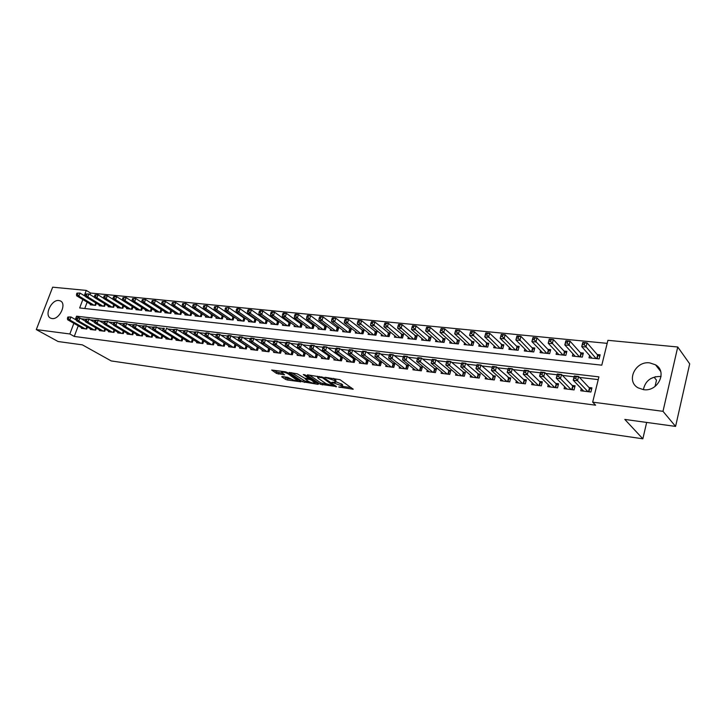 <?xml version="1.0" encoding="UTF-8"?>
<svg xmlns="http://www.w3.org/2000/svg" width="726" height="726" viewBox="0 0 726 726"><rect width="100%" height="100%" fill="white"/><g stroke="black" fill="none" stroke-linecap="round" stroke-linejoin="round"><path stroke-width="1.09" d="M338.643 386.994L353.208 389.236L340.049 379.707L324.921 377.293L334.214 380.406L335.802 382.221L331.9 382.303L342.073 385.923L342.545 386.931L338.643 386.994M58.906 300.519L60.322 300.909C67.119 303.55 59.414 319.948 51.991 318.551L50.684 318.179C43.869 315.52 51.482 299.248 58.906 300.519M661.068 376.558L660.406 376.467C650.959 376.495 645.287 380.887 643.381 389.644M649.77 362.891L655.524 364.824C667.811 371.503 657.874 392.094 643.472 389.653L638.1 387.847C625.676 381.214 635.332 360.704 649.77 362.891M282.069 376.513L281.715 376.848L285.5 379.344L287.342 379.988L300.991 381.831L287.315 372.483L285.418 371.812L271.66 370.024L276.533 373.436L284.547 374.852L281.561 372.111C283.276 371.875 285.454 372.447 288.068 373.826L297.442 380.624C295.736 380.841 293.585 380.279 290.999 378.927L287.659 377.293L282.069 376.513M82.837 299.557L79.669 307.951L601.79 365.169L607.925 340.322L677.748 347.001L689.7 363.853L675.588 426.407L624.814 419.428L642.846 438.813L111.214 360.931L82.383 344.859L58.098 341.519L36.3 329.595L52.671 287.187L86.294 290.409L84.298 295.682M675.588 426.407L662.992 411.324L592.67 402.15L598.914 376.867L76.557 316.191L75.313 319.494M78.245 325.829L74.252 336.437L595.601 405.19L592.67 402.15M74.252 336.437L69.841 333.969L36.3 329.595M320.475 384.299L336.51 386.577L323.333 377.42L307.543 374.843L307.134 375.197L320.475 384.299L320.892 382.947L326.963 384.199M318.042 384.344L302.787 381.794L289.111 372.42L297.333 373.854L304.72 378.237L309.14 378.745L303.259 374.543L304.884 374.77L318.46 384.018L318.042 384.344L318.206 383.836M170.655 310.129L170.202 310.084M180.774 311.182L180.184 311.127M191.038 312.253L190.312 312.18M201.456 313.333L200.585 313.251M212.019 314.44L211.012 314.331M222.746 315.547L221.593 315.429M233.636 316.681L232.329 316.545M244.689 317.834L243.219 317.679M255.906 319.004L254.281 318.832M267.295 320.184L265.507 320.003M278.866 321.391L276.905 321.182M282.768 324.223L282.432 325.239L289.42 325.983L290.518 322.598L288.476 322.389M294.447 325.43L294.112 326.482L301.199 327.235L302.297 323.823L300.228 323.615M306.318 326.664L305.973 327.744L313.169 328.506L314.267 325.066L312.162 324.849M318.369 327.907L318.015 329.023L325.33 329.804L326.428 326.337L324.286 326.11M330.611 329.177L330.248 330.321L337.681 331.11L338.77 327.617L336.601 327.39M343.044 330.457L342.672 331.646L350.222 332.444L351.32 328.923L349.106 328.696M355.676 331.764L355.304 332.989L362.973 333.806L364.062 330.248L361.82 330.012M368.527 333.08L368.136 334.35L375.932 335.185L377.021 331.6L374.743 331.365M381.577 334.423L381.177 335.739L389.109 336.583L390.189 332.971L387.865 332.726M394.844 335.784L394.436 337.145L402.494 338.007L403.574 334.359L401.215 334.114M408.33 337.173L407.912 338.579L416.107 339.45L417.178 335.775L414.782 335.53M422.042 338.579L421.615 340.04L429.946 340.921L431.017 337.218L428.585 336.964M435.981 340.004L435.546 341.519L444.022 342.418L445.092 338.679L442.615 338.416M450.165 341.447L449.721 343.026L458.333 343.942L459.404 340.167L456.881 339.904M464.595 342.917L464.132 344.56L472.898 345.485L473.96 341.683L471.392 341.411M479.269 344.405L478.797 346.111L487.718 347.064L488.77 343.226L486.166 342.953M494.197 345.921L493.716 347.7L502.791 348.671L503.844 344.786L501.185 344.514M509.398 347.464L508.899 349.315L518.137 350.295L519.181 346.384L516.476 346.102M524.862 349.015L524.344 350.957L533.746 351.956L534.79 348.008L532.04 347.718M540.607 350.604L540.071 352.627L549.646 353.653L550.689 349.66L547.885 349.369M556.642 352.21L556.089 354.333L565.835 355.368L566.87 351.348L564.011 351.048M572.959 353.834L572.397 356.067L582.325 357.119L583.35 353.054L580.437 352.754M581.299 388.619L580.764 390.769L590.91 392.031L591.944 387.865L588.977 387.502M564.619 386.64L564.102 388.682L574.057 389.926L575.101 385.796L572.188 385.442M548.248 384.698L547.74 386.64L557.523 387.865L558.566 383.773L555.708 383.419M532.167 382.774L531.686 384.635L541.287 385.833L542.34 381.785L539.527 381.44M516.377 380.887L515.905 382.656L525.334 383.836L526.395 379.825L523.637 379.489M500.867 379.026L500.414 380.723L509.679 381.885L510.741 377.91L508.028 377.574M485.64 377.193L485.195 378.818L494.288 379.961L495.359 376.023L492.7 375.696M470.666 375.396L470.239 376.948L479.178 378.074L480.249 374.171L477.635 373.845M455.955 373.618L455.538 375.115L464.322 376.213L465.402 372.347L462.834 372.03M441.499 371.866L441.09 373.309L449.73 374.389L450.81 370.559L448.287 370.251M427.287 370.151L426.888 371.53L435.382 372.592L436.471 368.799L433.985 368.49M413.321 368.454L412.931 369.788L421.28 370.832L422.369 367.075L419.927 366.775M399.581 366.784L399.2 368.073L407.413 369.098L408.502 365.369L406.106 365.078M386.078 365.142L385.706 366.385L393.773 367.392L394.871 363.699L392.512 363.408M372.783 363.526L372.429 364.724L380.37 365.722L381.468 362.056L379.144 361.766M359.715 361.938L359.361 363.091L367.175 364.071L368.273 360.441L365.995 360.16M346.856 360.368L346.511 361.484L354.197 362.446L355.304 358.844L353.054 358.571M334.205 358.825L333.869 359.905L341.429 360.849L342.536 357.283L340.322 357.01M321.754 357.301L321.427 358.354L328.869 359.279L329.976 355.74L327.798 355.477M309.503 355.804L309.176 356.82L316.5 357.736L317.589 354.306M297.442 354.333L297.125 355.313L304.33 356.212L305.392 352.89M285.563 352.872L285.254 353.834L292.351 354.724L293.395 351.493M273.874 351.448L273.575 352.373L280.563 353.244L281.579 350.113M262.367 350.032L262.068 350.93L268.947 351.792L269.945 348.752M251.024 348.643L250.733 349.515L257.512 350.368L258.492 347.409M239.861 347.273L239.58 348.126L246.25 348.961L247.212 346.093M228.862 345.921L228.581 346.747L235.16 347.572L236.095 344.786M218.027 344.587L217.755 345.394L224.234 346.202L225.151 343.498M207.355 343.28L207.082 344.06L213.462 344.859L214.37 342.218M196.837 341.982L196.564 342.745L202.863 343.534L203.743 340.966M186.464 340.712L186.21 341.456L192.408 342.227L193.27 339.723M176.255 339.45L175.991 340.176L182.108 340.939L182.961 338.507M166.181 338.207L165.927 338.915L171.953 339.668L172.788 337.3M156.253 336.991L156.008 337.681L161.943 338.416L162.769 336.102M146.47 335.784L146.225 336.456L152.079 337.191L152.887 334.931M136.815 334.595L136.579 335.249L142.35 335.975L143.14 333.769M127.304 333.415L127.068 334.06L132.758 334.768L133.539 332.626M117.921 332.263L117.694 332.889L123.302 333.588L124.064 331.492M108.664 331.12L108.437 331.737L113.973 332.426L114.726 330.375M99.535 329.994L99.317 330.593L104.771 331.274L105.515 329.268M90.532 328.887L90.314 329.468L95.696 330.139L96.422 328.179M598.233 379.616L579.466 377.411M574.094 376.785L562.432 375.406M557.123 374.779L545.725 373.445M540.471 372.819L529.327 371.512M524.118 370.895L513.218 369.616M508.073 369.008L497.41 367.755M492.319 367.156L481.882 365.931M476.837 365.332L466.637 364.134M461.645 363.545L451.654 362.374M446.699 361.784L436.934 360.64M431.988 360.06L422.478 358.934M417.541 358.354L408.257 357.265M403.347 356.684L394.291 355.622M389.39 355.041L380.551 353.998M375.669 353.426L367.047 352.409M362.183 351.838L353.771 350.849M348.916 350.277L340.712 349.315M335.875 348.743L327.862 347.799M323.043 347.237L315.22 346.311M310.419 345.748L302.787 344.85M297.996 344.287L290.554 343.407M285.781 342.844L278.512 341.991M273.756 341.429L266.651 340.594M261.914 340.04L254.989 339.224M250.261 338.67L243.5 337.871M238.79 337.318L232.184 336.537M227.501 335.984L221.049 335.23M216.375 334.677L210.077 333.933M205.422 333.388L199.269 332.662M194.632 332.118L188.624 331.41M184.005 330.865L178.133 330.176M173.532 329.631L167.797 328.96M163.214 328.424L157.615 327.762M153.05 327.226L147.578 326.582M143.031 326.047L137.686 325.42M133.148 324.885L127.939 324.268M123.42 323.742L118.329 323.143M113.819 322.607L108.846 322.026M104.362 321.491L99.498 320.919M95.033 320.393L90.287 319.839M85.831 319.313L81.194 318.768M317.453 354.206L315.465 353.961M305.12 352.691L303.332 352.473M292.986 351.202L291.389 351.012M281.035 349.741L279.628 349.569M269.273 348.298L268.048 348.144M257.694 346.874L256.65 346.747M246.295 345.476L245.415 345.367M235.07 344.106L234.353 344.015M224.007 342.745L223.454 342.681M87.465 327.108L86.748 329.023L81.43 328.361L81.648 327.789M607.172 343.353L90.578 293.041L89.997 294.575M87.147 302.161L84.761 308.514M589.585 355.486L589.004 357.836L599.113 358.907L600.13 354.805L597.171 354.497M278.911 321.418L277.813 324.749L270.934 324.014L271.261 323.034M267.458 320.302L266.388 323.533L259.618 322.816L259.935 321.854M256.178 319.195L255.135 322.335L248.455 321.627L248.773 320.692M245.07 318.106L244.045 321.155L237.466 320.456L237.774 319.549M234.126 317.026L233.119 319.994L226.639 319.313L226.948 318.424M223.345 315.964L222.356 318.85L215.976 318.179L216.266 317.316M212.718 314.912L211.747 317.725L205.458 317.053L205.748 316.218M202.255 313.868L201.302 316.618L195.103 315.955L195.385 315.138M191.927 312.842L190.992 315.52L184.885 314.866L185.166 314.077M181.763 311.835L180.838 314.44L174.821 313.795L175.093 313.024M171.735 310.837L170.828 313.378L164.893 312.743L165.165 311.989M161.844 309.848L160.963 312.325L155.11 311.699L155.373 310.964M132.613 298.586L132.159 299.829L133.121 299.929L133.575 298.685L132.613 298.586L135.771 298.549L152.097 308.877L151.235 311.291L145.454 310.674L145.717 309.957M142.487 307.915L141.634 310.274L135.944 309.666L136.198 308.958M133.012 306.962L132.168 309.267L126.56 308.668L126.805 307.978M123.665 306.018L122.839 308.269L117.294 307.688L117.548 307.016M114.445 305.092L113.628 307.298L108.165 306.717L108.41 306.054M105.352 304.176L104.553 306.327L99.163 305.755L99.398 305.111M96.376 303.277L95.587 305.374L90.269 304.811L90.505 304.185M642.846 438.813L646.657 422.432M655.024 386.477L656.486 380.188L654.162 377.275M677.748 347.001L662.992 411.324M90.578 293.041L86.294 290.409M73.871 323.315L69.841 333.969M79.624 317.988L76.557 316.191M650.705 378.6L655.705 376.676M342.672 386.513L342.5 384.544L342.073 385.923M335.957 381.74L342.5 384.544M335.938 381.794L335.748 379.798L335.312 381.186M333.57 378.4L335.748 379.798M342.699 386.423L351.248 387.63M309.43 375.097L320.892 382.947M333.76 386.023L322.489 377.756L317.534 377.121L318.061 378.182L326.01 383.655L333.76 386.023M316.59 382.738L315.184 382.538M308.94 381.658L305.065 381.114L304.648 382.448M291.607 372.665L305.065 381.114M308.459 381.368C311.064 382.738 313.251 383.31 315.011 383.083L311.49 380.143L309.603 379.471L305.192 378.963L308.459 381.368M274.192 370.278L276.96 372.111L282.468 373.264M284.048 376.794L287.759 378.673L291.435 379.19M297.624 380.061L298.921 380.243M582.542 344.596L584.258 344.759L584.675 343.089L582.96 342.926L581.726 346.601L582.769 342.436L587.053 342.853L586 347.028L581.726 346.601L591.944 358.145M599.758 356.321L597.625 355.023L587.053 342.853L584.675 343.089M596.155 358.59L584.258 344.759M582.769 342.436L582.96 342.926M575.754 378.464L576.19 376.767L574.466 376.558L574.039 378.255L575.754 378.464L577.524 380.723L573.231 380.215L574.302 375.977L578.595 376.485L577.524 380.723L587.942 391.659M583.713 391.132L573.231 380.215L574.039 378.255M576.19 376.767L578.595 376.485L589.439 387.993L591.599 389.254M574.466 376.558L574.302 375.977M565.581 342.908L567.26 343.071L567.687 341.42L565.999 341.256L564.801 344.895L565.863 340.775L570.055 341.184L569.002 345.322L564.801 344.895L575.282 356.375M582.978 354.524L580.909 353.272L570.055 341.184L567.687 341.42M579.421 356.811L567.26 343.071M565.863 340.775L565.999 341.256M548.929 341.247L550.58 341.42L551.007 339.777L549.355 339.614L548.194 343.226L549.255 339.142L553.375 339.55L552.314 343.643L548.194 343.226L558.92 354.633M566.507 352.772L564.492 351.565L553.375 339.55L551.007 339.777M562.986 355.068L550.58 341.42M549.255 339.142L549.355 339.614M532.585 339.623L534.209 339.786L534.635 338.162L533.02 338.007L531.886 341.592L532.957 337.545L537.004 337.944L535.933 341.991L531.886 341.592L542.857 352.927M550.326 351.048L548.375 349.887L537.004 337.944L534.635 338.162M546.85 353.353L534.209 339.786M532.957 337.545L533.02 338.007M516.54 338.035L518.137 338.189L518.564 336.583L516.976 336.428L515.877 339.977L516.957 335.975L520.932 336.365L519.852 340.376L515.877 339.977L527.076 351.248M534.436 349.351L532.539 348.235L520.932 336.365L518.564 336.583M530.996 351.665L518.137 338.189M516.957 335.975L516.976 336.428M558.702 376.44L559.138 374.761L557.45 374.562L557.014 376.24L558.702 376.44L560.463 378.691L556.252 378.182L557.332 373.99L561.543 374.489L560.463 378.691L571.144 389.563M566.997 389.045L556.252 378.182L557.014 376.24M559.138 374.761L561.543 374.489L572.669 385.933L574.765 387.149M557.45 374.562L557.332 373.99M541.977 374.462L542.404 372.792L540.752 372.601L540.316 374.262L541.977 374.462L543.729 376.685L539.59 376.186L540.67 372.039L544.809 372.529L543.729 376.685L554.655 387.502M550.589 386.994L539.59 376.186L540.316 374.262M542.404 372.792L544.809 372.529L556.198 383.909L558.23 385.079M540.752 372.601L540.67 372.039M525.551 372.511L525.987 370.868L524.363 370.668L523.927 372.32L525.551 372.511L527.294 374.716L523.237 374.235L524.326 370.124L528.383 370.596L527.294 374.716L538.474 385.479M534.472 384.98L523.237 374.235L523.927 372.32M525.987 370.868L528.383 370.596L540.026 381.921L542.004 383.047M524.363 370.668L524.326 370.124M509.425 370.605L509.87 368.971L508.273 368.781L507.837 370.414L509.425 370.605L511.168 372.792L507.184 372.311L508.282 368.245L512.266 368.708L511.168 372.792L522.575 383.491M518.645 383.001L507.184 372.311L507.837 370.414M509.87 368.971L512.266 368.708L524.145 379.97L526.069 381.059M508.273 368.781L508.282 368.245M500.786 336.465L502.347 336.619L502.782 335.031L501.221 334.877L500.16 338.398L501.249 334.432L505.151 334.813L504.062 338.788L500.16 338.398L511.576 349.605M518.836 347.69L516.985 346.611L505.151 334.813L502.782 335.031M515.433 350.014L502.347 336.619M493.598 368.726L494.043 367.111L492.473 366.92L492.037 368.536L493.598 368.726L495.341 370.895L491.42 370.423L492.518 366.394L496.439 366.857L495.341 370.895L506.966 381.54M503.109 381.059L491.42 370.423L492.037 368.536M494.043 367.111L496.439 366.857L510.423 379.099M492.473 366.92L492.518 366.394M485.313 334.931L486.847 335.085L487.282 333.506L485.748 333.352L484.723 336.846L485.812 332.916L489.642 333.288L488.562 337.236L484.723 336.846L496.348 347.981M503.499 346.057L489.642 333.288L487.282 333.506M500.132 348.38L486.847 335.085M478.062 366.884L478.498 365.278L476.964 365.105L476.519 366.703L478.062 366.884L479.786 369.035L475.947 368.572L477.046 364.579L480.893 365.033L479.786 369.035L491.629 379.625M487.836 379.154L475.947 368.572L476.519 366.703M478.498 365.278L480.893 365.033L495.041 377.184M476.964 365.105L477.046 364.579M470.112 333.415L471.619 333.57L472.063 332.009L470.548 331.855L469.559 335.321L470.648 331.428L474.414 331.8L473.325 335.702L469.559 335.321L481.383 346.393M488.435 344.46L474.414 331.8L472.063 332.009M485.104 346.783L471.619 333.57M462.798 365.078L463.242 363.49L461.727 363.309L461.282 364.897L462.798 365.078L464.513 367.202L460.738 366.757L461.854 362.8L465.629 363.245L464.513 367.202L476.555 377.738M472.835 377.275L460.738 366.757L461.282 364.897M463.242 363.49L465.629 363.245L479.94 375.297M461.727 363.309L461.854 362.8M455.619 330.384L455.184 331.936L456.663 332.081L457.099 330.53L455.756 329.967L459.458 330.33L458.36 334.196L454.657 333.824L466.682 344.832M473.624 342.881L459.458 330.33L457.099 330.53M470.33 345.213L456.663 332.081M454.657 333.824L455.184 331.936M446.762 361.548L446.318 363.118L447.797 363.299L448.251 361.73L446.762 361.548L446.917 361.049L450.628 361.484L449.512 365.414L461.754 375.896M447.797 363.299L449.512 365.414L445.809 364.969L458.088 375.433M448.251 361.73L450.628 361.484L465.094 373.445M446.318 363.118L445.809 364.969M440.954 328.942L440.51 330.475L441.962 330.62L442.406 329.087L441.118 328.524L444.757 328.887L443.659 332.717L440.02 332.354L452.225 343.289M459.068 341.338L444.757 328.887L442.406 329.087M455.81 343.67L441.962 330.62M440.02 332.354L440.51 330.475M432.061 359.824L431.616 361.376L433.068 361.548L433.522 359.996L432.061 359.824L432.251 359.325L435.899 359.751L434.774 363.644L447.198 374.071M433.068 361.548L434.774 363.644L431.135 363.209L443.604 373.627M433.522 359.996L435.899 359.751L450.51 371.63M431.616 361.376L431.135 363.209M426.534 327.526L426.089 329.041L427.523 329.187L427.959 327.662L426.534 327.526L426.734 327.117L430.309 327.462L429.202 331.265L425.627 330.902L438.005 341.783M444.766 339.813L430.309 327.462L427.959 327.662M441.535 342.155L427.523 329.187M425.627 330.902L426.089 329.041M417.613 358.127L417.16 359.669L418.593 359.833L419.047 358.29L417.613 358.127L417.84 357.637L421.416 358.054L420.3 361.911L432.896 372.284M418.593 359.833L420.3 361.911L416.715 361.484L429.356 371.839M419.047 358.29L421.416 358.054L436.172 369.843M417.16 359.669L416.715 361.484M412.359 326.128L411.914 327.635L413.321 327.771L413.766 326.264L412.359 326.128L412.595 325.729L416.107 326.074L415 329.84L411.488 329.486L424.038 340.294M430.7 338.325L416.107 326.074L413.766 326.264M427.505 340.666L413.321 327.771M411.488 329.486L411.914 327.635M403.411 356.457L402.966 357.982L404.373 358.154L404.827 356.62L403.411 356.457L403.674 355.976L407.186 356.393L406.07 360.214L418.838 370.523M404.373 358.154L406.07 360.214L402.549 359.787L415.354 370.097M404.827 356.62L407.186 356.393L422.078 368.082M402.966 357.982L402.549 359.787M398.429 324.758L397.984 326.246L399.373 326.382L399.817 324.894L398.429 324.758L398.701 324.359L402.15 324.704L401.042 328.433L397.585 328.088L410.29 338.833M416.869 336.855L402.15 324.704L399.817 324.894M413.702 339.196L399.373 326.382M397.585 328.088L397.984 326.246M389.454 354.814L389.009 356.33L390.388 356.493L390.842 354.978L389.454 354.814L389.744 354.342L393.202 354.751L392.076 358.535L405.008 368.799M390.388 356.493L392.076 358.535L388.619 358.127L401.587 368.372M390.842 354.978L393.202 354.751L408.212 366.358M389.009 356.33L388.619 358.127M384.735 323.406L384.29 324.885L385.651 325.021L386.096 323.542L384.735 323.406L385.034 323.016L388.428 323.351L387.312 327.054L383.918 326.709L396.777 337.399M403.257 335.412L388.428 323.351L386.096 323.542M400.135 337.753L385.651 325.021M383.918 326.709L384.29 324.885M371.267 322.081L370.823 323.551L372.157 323.678L372.601 322.217L371.267 322.081L371.594 321.7L374.934 322.026L373.817 325.693L370.478 325.357L383.482 335.984M389.88 333.996L374.934 322.026L372.601 322.217M386.786 336.338L372.157 323.678M370.478 325.357L370.823 323.551M358.027 320.783L357.573 322.235L358.889 322.362L359.334 320.91L358.027 320.783L358.372 320.402L361.657 320.729L360.541 324.359L357.256 324.032L370.405 334.595M376.721 332.599L361.657 320.729L359.334 320.91M373.654 334.94L358.889 322.362M357.256 324.032L357.573 322.235M344.995 319.494L344.541 320.937L345.839 321.064L346.284 319.621L344.995 319.494L345.376 319.122L348.607 319.44L347.482 323.052L344.251 322.725L357.537 333.225M363.762 331.228L348.607 319.44L346.284 319.621M360.731 333.561L347.482 323.052L345.839 321.064M344.251 322.725L344.541 320.937M332.181 318.233L331.728 319.667L332.998 319.794L333.452 318.36L332.181 318.233L332.581 317.87L335.766 318.179L334.641 321.754L331.464 321.436L344.868 331.882M351.021 329.876L335.766 318.179L333.452 318.36M348.017 332.209L334.641 321.754L332.998 319.794M331.464 321.436L331.728 319.667M319.567 316.99L319.122 318.415L320.375 318.532L320.819 317.117L319.567 316.99L320.003 316.636L323.124 316.944L321.999 320.484L318.877 320.175L332.408 330.557M338.479 328.551L323.124 316.944L320.819 317.117M335.503 330.884L321.999 320.484L320.375 318.532M318.877 320.175L319.122 318.415M307.162 315.774L306.717 317.18L307.942 317.298L308.396 315.892L307.162 315.774L307.615 315.42L310.692 315.719L309.566 319.24L306.49 318.923L320.139 329.25M326.137 327.245L310.692 315.719L308.396 315.892M323.188 329.577L309.566 319.24L307.942 317.298M306.49 318.923L306.717 317.18M294.956 314.567L294.502 315.964L295.718 316.082L296.172 314.694L294.956 314.567L295.428 314.222L298.459 314.521L297.333 318.006L294.302 317.698L308.06 327.961M313.986 325.965L298.459 314.521L296.172 314.694M311.064 328.288L297.333 318.006L295.718 316.082M294.302 317.698L294.502 315.964M282.94 313.387L282.487 314.766L283.675 314.884L284.129 313.505L282.94 313.387L283.439 313.042L286.416 313.342L285.291 316.799L282.305 316.5L296.172 326.7M302.025 324.694L286.416 313.342L284.129 313.505M299.13 327.018L285.291 316.799L283.675 314.884M282.305 316.5L282.487 314.766M271.107 312.225L270.653 313.596L271.833 313.714L272.286 312.334L271.107 312.225L271.633 311.89L274.564 312.171L273.43 315.601L270.499 315.311L284.465 325.457M290.246 323.451L274.564 312.171L272.286 312.334M287.378 325.765L273.43 315.601L271.833 313.714M270.499 315.311L270.653 313.596M259.463 311.073L259.01 312.434L260.162 312.552L260.616 311.191L259.463 311.073L260.008 310.746L262.894 311.027L261.759 314.431L258.873 314.14L272.94 324.232M278.639 322.226L262.894 311.027L260.616 311.191M275.807 324.531L261.759 314.431L260.162 312.552M258.873 314.14L259.01 312.434M247.993 309.948L247.539 311.3L248.682 311.409L249.136 310.056L247.993 309.948L248.555 309.621L251.405 309.902L250.27 313.278L247.43 312.988L261.587 323.025M267.222 321.019L251.405 309.902L249.136 310.056M264.409 323.324L250.27 313.278L248.682 311.409M247.43 312.988L247.539 311.3M236.703 308.84L236.249 310.174L237.375 310.283L237.829 308.949L236.703 308.84L237.284 308.514L240.088 308.786L238.954 312.135L236.159 311.853L250.397 321.836M255.969 319.83L240.088 308.786L237.829 308.949M253.174 322.126L238.954 312.135L237.375 310.283M236.159 311.853L236.249 310.174M225.586 307.742L225.133 309.067L226.24 309.176L226.694 307.851L225.586 307.742L228.944 307.697L227.81 311.018L225.051 310.737L239.38 320.665M244.88 318.66L228.944 307.697L226.694 307.851M242.121 320.956L227.81 311.018L226.24 309.176M225.051 310.737L225.133 309.067M214.633 306.662L214.179 307.978L215.268 308.087L215.722 306.771L214.633 306.662L217.972 306.617L216.838 309.911L214.116 309.639L228.527 319.513M233.963 317.507L217.972 306.617L215.722 306.771M231.222 319.794L216.838 309.911L215.268 308.087M214.116 309.639L214.179 307.978M203.843 305.601L203.389 306.907L204.46 307.016L204.913 305.71L203.843 305.601L207.155 305.555L206.03 308.822L203.344 308.559L217.827 318.369M223.2 316.373L207.155 305.555L204.913 305.71M220.486 318.65L206.03 308.822L204.46 307.016M203.344 308.559L203.389 306.907M193.216 304.557L192.762 305.855L193.815 305.955L194.269 304.657L193.216 304.557L196.51 304.512L195.376 307.751L192.735 307.488L207.291 317.253M212.6 315.256L196.51 304.512L194.269 304.657M209.914 317.534L195.376 307.751L193.815 305.955M192.735 307.488L192.762 305.855M182.743 303.522L182.29 304.811L183.333 304.911L183.787 303.622L182.743 303.522L186.01 303.477L184.876 306.699L182.28 306.436L196.9 316.146M202.155 314.149L186.01 303.477L183.787 303.622M199.487 316.418L184.876 306.699L183.333 304.911M182.28 306.436L182.29 304.811M172.425 302.506L171.971 303.786L172.997 303.885L173.45 302.606L172.425 302.506L175.674 302.461L174.539 305.664L171.98 305.401L186.664 315.057M191.855 313.069L175.674 302.461L173.45 302.606M189.205 315.329L174.539 305.664L172.997 303.885M171.98 305.401L171.971 303.786M162.252 301.508L161.798 302.778L162.805 302.878L163.259 301.608L162.252 301.508L165.483 301.462L164.348 304.639L161.825 304.385L176.572 313.986M181.7 311.998L165.483 301.462L163.259 301.608M179.077 314.249L164.348 304.639L162.805 302.878M161.825 304.385L161.798 302.778M152.233 300.519L151.779 301.78L152.769 301.88L153.222 300.618L152.233 300.519L155.437 300.473L154.302 303.622L151.816 303.377L166.617 312.924M171.699 310.946L155.437 300.473L153.222 300.618M169.094 313.187L154.302 303.622L152.769 301.88M151.816 303.377L151.779 301.78M142.35 299.548L141.897 300.8L142.877 300.891L143.331 299.647L142.35 299.548L145.536 299.502L144.401 302.633L141.951 302.388L156.807 311.881M161.825 309.902L145.536 299.502L143.331 299.647M159.248 312.144L144.401 302.633L142.877 300.891M141.951 302.388L141.897 300.8M149.538 311.109L134.646 301.653L132.223 301.408L147.133 310.855M133.575 298.685L135.771 298.549L134.646 301.653L133.121 299.929M132.223 301.408L132.159 299.829M123.012 297.642L122.558 298.876L123.511 298.967L123.964 297.742L123.012 297.642L126.152 297.606L125.017 300.682L122.64 300.446L137.595 309.839M142.169 307.706L126.152 297.606L123.964 297.742M139.973 310.093L125.017 300.682L123.511 298.967M113.537 296.707L113.084 297.932L114.027 298.032L114.481 296.807L113.537 296.707L114.309 296.435L116.668 296.671L122.64 300.419L122.558 298.876M130.526 309.095L115.534 299.729L113.183 299.493L128.193 308.84M114.481 296.807L116.668 296.671L115.534 299.729L114.027 298.032M113.183 299.493L113.084 297.932M104.199 295.791L103.754 297.007L104.68 297.097L105.134 295.881L104.199 295.791L107.303 295.754L106.177 298.785L103.863 298.558L118.91 307.851M113.174 299.411L107.303 295.754L105.134 295.881M121.215 308.096L106.177 298.785L104.68 297.097M103.863 298.558L103.754 297.007M94.997 294.883L94.543 296.09L95.46 296.181L95.914 294.974L94.997 294.883L98.083 294.847L96.948 297.86L94.661 297.633L109.753 306.88M103.845 298.413L98.083 294.847L95.914 294.974M112.031 307.125L96.948 297.86L95.46 296.181M94.661 297.633L94.543 296.09M85.913 293.994L85.459 295.192L86.367 295.282L86.821 294.084L85.913 293.994L88.98 293.948L87.855 296.943L85.595 296.716L100.723 305.918M94.652 297.433L88.98 293.948L86.821 294.084M102.974 306.163L87.855 296.943L86.367 295.282M85.595 296.716L85.459 295.192M76.956 293.113L76.502 294.302L77.392 294.384L77.845 293.195L76.956 293.113L80.005 293.068L78.88 296.045L76.647 295.818L91.821 304.974M85.577 296.462L80.005 293.068L77.845 293.195M94.035 305.21L78.88 296.045L77.392 294.384M76.647 295.818L76.502 294.302M375.741 353.199L375.288 354.705L376.649 354.86L377.103 353.362L375.741 353.199L376.059 352.736L379.462 353.135L378.328 356.893L391.414 367.102M376.649 354.86L378.328 356.893L374.925 356.484L388.047 366.675M377.103 353.362L379.462 353.135L394.59 364.661M375.288 354.705L374.925 356.484M362.247 351.62L361.793 353.108L363.136 353.263L363.59 351.774L362.247 351.62L362.601 351.166L365.94 351.556L364.806 355.277L378.037 365.432M363.136 353.263L364.806 355.277L361.466 354.878L374.734 365.015M363.59 351.774L365.94 351.556L381.186 362.991M361.793 353.108L361.466 354.878M348.988 350.059L348.534 351.529L349.85 351.683L350.304 350.213L348.988 350.059L349.36 349.614L352.645 349.996L351.511 353.68L364.888 363.78M349.85 351.683L351.511 353.68L348.226 353.29L361.63 363.381M350.304 350.213L352.645 349.996L368 361.357M348.534 351.529L348.226 353.29M335.938 348.525L335.485 349.986L336.782 350.141L337.236 348.68L335.938 348.525L336.347 348.081L339.577 348.462L338.443 352.119L351.947 362.165M336.782 350.141L338.443 352.119L335.203 351.729L348.743 361.766M337.236 348.68L339.577 348.462L355.023 359.742M335.485 349.986L335.203 351.729M323.106 347.019L322.653 348.462L323.923 348.616L324.386 347.164L323.106 347.019L323.542 346.583L326.718 346.955L325.584 350.576L339.214 360.577M323.923 348.616L325.584 350.576L322.398 350.204L336.065 360.187M324.386 347.164L326.718 346.955L342.264 358.154M322.653 348.462L322.398 350.204M310.483 345.531L310.029 346.964L311.282 347.119L311.744 345.676L310.483 345.531L310.937 345.104L314.068 345.476L312.933 349.07L326.691 359.007M311.282 347.119L312.933 349.07L309.802 348.689L323.587 358.626M311.744 345.676L314.068 345.476L329.704 356.593M310.029 346.964L309.802 348.689M298.068 344.07L297.615 345.494L298.84 345.64L299.303 344.215L298.068 344.07L298.549 343.652L301.626 344.015L300.482 347.582L314.358 357.473M298.84 345.64L300.482 347.582L297.406 347.209L311.309 357.092M299.303 344.215L301.626 344.015L317.353 355.059M297.615 345.494L297.406 347.209M285.844 342.636L285.391 344.051L286.607 344.197L287.06 342.781L285.844 342.636L286.353 342.218L289.384 342.581L288.231 346.111L302.225 355.949M286.607 344.197L288.231 346.111L285.2 345.748L299.221 355.577M287.06 342.781L289.384 342.581L305.183 353.544M285.391 344.051L285.2 345.748M273.82 341.22L273.366 342.627L274.555 342.763L275.018 341.365L273.82 341.22L274.346 340.812L277.332 341.166L276.179 344.668L290.273 354.46M274.555 342.763L276.179 344.668L273.203 344.315L287.324 354.088M275.018 341.365L277.332 341.166L293.213 352.056M273.366 342.627L273.203 344.315M261.986 339.832L261.523 341.22L262.703 341.356L263.157 339.968L261.986 339.832L262.531 339.432L265.462 339.777L264.318 343.253L278.512 352.99M262.703 341.356L264.318 343.253L261.387 342.899L275.608 352.627M263.157 339.968L265.462 339.777L281.425 350.594M261.523 341.22L261.387 342.899M250.334 338.461L249.871 339.841L251.033 339.977L251.486 338.597L250.334 338.461L250.897 338.062L253.791 338.407L252.639 341.855L266.932 351.538M251.033 339.977L252.639 341.855L249.753 341.51L264.064 351.184M251.486 338.597L253.791 338.407L269.818 349.152M249.871 339.841L249.753 341.51M238.863 337.109L238.4 338.479L239.544 338.615L239.997 337.245L238.863 337.109L239.444 336.728L242.293 337.055L241.15 340.476L255.534 350.113M239.544 338.615L241.15 340.476L238.3 340.14L252.702 349.76M239.997 337.245L242.293 337.055L258.383 347.736M238.4 338.479L238.3 340.14M227.565 335.784L227.102 337.136L228.227 337.272L228.69 335.92L227.565 335.784L228.173 335.403L230.977 335.73L229.824 339.124L244.299 348.716M228.227 337.272L229.824 339.124L227.02 338.788L241.513 348.362M228.69 335.92L230.977 335.73L247.121 346.338M227.102 337.136L227.02 338.788M216.439 334.477L215.985 335.82L217.083 335.957L217.546 334.604L216.439 334.477L217.065 334.096L219.824 334.423L218.68 337.79L233.237 347.327M217.083 335.957L218.68 337.79L215.921 337.463L230.496 346.992M217.546 334.604L219.824 334.423L236.032 344.959M215.985 335.82L215.921 337.463M205.485 333.189L205.031 334.523L206.12 334.65L206.574 333.316L205.485 333.189L206.13 332.817L208.852 333.134L207.7 336.474L222.338 345.966M206.12 334.65L207.7 336.474L204.986 336.147L219.633 345.63M206.574 333.316L208.852 333.134L225.114 343.607M205.031 334.523L204.986 336.147M194.695 331.918L194.241 333.243L195.312 333.37L195.775 332.045L194.695 331.918L198.035 331.873L196.891 335.185L211.602 344.623M195.312 333.37L196.891 335.185L194.214 334.858L208.943 344.296M195.775 332.045L198.035 331.873L214.351 342.273M194.241 333.243L194.214 334.858M184.068 330.675L183.614 331.982L184.667 332.109L185.13 330.793L184.068 330.675L187.39 330.62L186.237 333.906L201.02 343.307M184.667 332.109L186.237 333.906L183.596 333.588L198.398 342.971M185.13 330.793L187.39 330.62L203.688 340.93M183.614 331.982L183.596 333.588M173.596 329.441L173.142 330.747L174.176 330.865L174.639 329.559L173.596 329.441L176.89 329.386L175.746 332.653L190.593 342M174.176 330.865L175.746 332.653L173.142 332.345L188.007 341.674M174.639 329.559L176.89 329.386L192.835 339.45M173.142 330.747L173.142 332.345L166.553 328.179L165.41 331.419L180.32 340.712M163.849 329.64L164.303 328.352L163.286 328.225L162.824 329.522L163.849 329.64L165.41 331.419L162.842 331.11L177.77 340.394M163.286 328.225L164.303 328.352M162.824 329.522L162.842 331.11M153.113 327.036L152.66 328.315L153.667 328.433L154.13 327.154L153.113 327.036L156.362 326.981L155.219 330.194L170.193 339.45M153.667 328.433L155.219 330.194L152.696 329.894L167.679 339.133M154.13 327.154L156.362 326.981L162.842 331.02M152.66 328.315L152.696 329.894M143.095 325.856L142.641 327.127L143.63 327.245L144.093 325.974L143.095 325.856L146.325 325.811L145.173 328.996L160.21 338.207M143.63 327.245L145.173 328.996L142.686 328.696L157.733 337.889M144.093 325.974L146.325 325.811L152.687 329.731M142.641 327.127L142.686 328.696M133.221 324.694L132.758 325.956L133.738 326.074L134.201 324.812L133.221 324.694L136.424 324.649L135.281 327.807L150.364 336.973M133.738 326.074L135.281 327.807L132.831 327.517L147.932 336.664M134.201 324.812L136.424 324.649L142.686 328.47M132.758 325.956L132.831 327.517M123.484 323.551L123.03 324.803L123.992 324.921L124.455 323.66L123.484 323.551L126.669 323.506L125.525 326.646L140.662 335.757M123.992 324.921L125.525 326.646L123.111 326.355L138.258 335.457M124.455 323.66L126.669 323.506L132.813 327.226M123.03 324.803L123.111 326.355M113.891 322.426L113.428 323.669L114.381 323.778L114.844 322.535L113.891 322.426L117.058 322.371L115.915 325.493L131.097 334.568M114.381 323.778L115.915 325.493L113.528 325.212L128.72 334.269M114.844 322.535L117.058 322.371L123.093 326.001M113.428 323.669L113.528 325.212M104.426 321.309L103.972 322.544L104.907 322.662L105.37 321.418L104.426 321.309L107.575 321.264L106.432 324.359L121.659 333.388M104.907 322.662L106.432 324.359L104.081 324.077L119.318 333.089M105.37 321.418L107.575 321.264L113.501 324.803M103.972 322.544L104.081 324.077M95.097 320.211L94.643 321.446L95.569 321.554L96.032 320.32L95.097 320.211L98.228 320.166L97.084 323.242L112.358 332.218M95.569 321.554L97.084 323.242L94.77 322.961L110.053 331.936M96.032 320.32L98.228 320.166L104.045 323.615M94.643 321.446L94.77 322.961M85.904 319.131L85.441 320.347L86.358 320.456L86.811 319.24L85.904 319.131L89.008 319.086L87.864 322.135L103.174 331.074M86.358 320.456L87.864 322.135L85.577 321.863L100.905 330.793M86.811 319.24L89.008 319.086L94.725 322.444M85.441 320.347L85.577 321.863M76.829 318.061L76.375 319.277L77.274 319.386L77.727 318.17L76.829 318.061L79.914 318.024L78.771 321.046L94.126 329.94M77.274 319.386L78.771 321.046L76.52 320.783L91.875 329.658M77.727 318.17L79.914 318.024L85.532 321.291M76.375 319.277L76.52 320.783M67.881 317.017L67.427 318.215L68.317 318.324L68.77 317.117L67.881 317.017L70.948 316.972L69.805 319.975L85.196 328.824M68.317 318.324L69.805 319.975L67.582 319.712L82.982 328.551M68.77 317.117L70.948 316.972L76.457 320.157M67.427 318.215L67.582 319.712M340.131 386.931L339.968 387.466M326.564 377.447L326.391 378.001M333.406 382.23L333.243 382.774M341.42 383.782L340.993 385.161M335.067 382.375L334.868 383.001M334.641 379.017L334.214 380.406M328.197 377.665L328.025 378.228M352.754 388.7L352.582 389.254M336.22 386.377L336.056 386.904M322.771 383.609L322.353 384.962M334.305 385.043L334.078 385.787M322.698 377.093L322.489 377.756M321.319 376.73L321.146 377.284M319.603 376.495L319.431 377.048M303.205 380.46L302.787 381.794M309.194 377.701L308.967 378.428M314.794 381.513L314.567 382.23M311.717 379.426L311.49 380.143M309.993 378.246L309.603 379.471M305.936 378.4L305.764 378.936M297.188 379.09L296.97 379.771M288.295 373.137L288.068 373.826M284.165 374.389L284.011 374.87M278.829 372.765L278.403 374.09M276.96 372.111L276.533 373.436M300.591 381.359L300.437 381.849M287.759 378.673L287.342 379.988M285.917 378.028L285.5 379.344M597.961 355.277L597.108 358.698M597.625 355.023L596.727 358.653M588.514 391.731L589.439 387.993M588.904 391.786L589.775 388.238M581.245 353.535L580.392 356.92M580.909 353.272L580.001 356.874M564.837 351.82L563.975 355.168M564.492 351.565L563.576 355.132M548.72 350.132L547.849 353.462M548.375 349.887L547.449 353.417M532.884 348.48L532.013 351.774M532.539 348.235L531.613 351.729M571.734 389.635L572.669 385.933M572.124 389.69L573.005 386.178M555.254 387.575L556.198 383.909M555.653 387.63L556.543 384.154M539.082 385.56L540.026 381.921M539.482 385.606L540.38 382.166M523.201 383.573L524.145 379.97M523.6 383.618L524.499 380.215M517.339 346.856L516.458 350.123M516.985 346.611L516.059 350.077M507.592 381.622L508.554 378.055M508 381.676L508.908 378.291M502.056 345.267L501.176 348.498M501.702 345.013L500.768 348.453M492.264 379.707L493.226 376.177M492.673 379.752L493.589 376.413M487.046 343.697L486.166 346.901M486.692 343.452L485.748 346.856M477.209 377.819L478.171 374.326M477.617 377.874L478.534 374.562M472.29 342.155L471.401 345.331M471.936 341.91L470.993 345.286M462.417 375.977L463.379 372.511M462.825 376.023L463.742 372.737M457.788 340.639L456.89 343.788M457.425 340.403L456.482 343.743M447.869 374.153L448.84 370.723M448.287 374.208L449.203 370.95M443.522 339.151L442.633 342.273M443.169 338.915L442.216 342.227M433.576 372.365L434.547 368.962M433.994 372.42L434.919 369.198M429.502 337.69L428.612 340.784M429.139 337.454L428.186 340.739M419.519 370.614L420.499 367.238M419.937 370.668L420.871 367.465M415.717 336.247L414.818 339.314M415.354 336.011L414.401 339.269M405.698 368.89L406.687 365.541M406.124 368.935L407.05 365.768M402.159 334.831L401.26 337.871M401.796 334.595L400.834 337.826M388.818 333.443L387.92 336.456M388.455 333.207L387.493 336.41M375.696 332.072L374.788 335.058M375.333 331.836L374.362 335.013M362.782 330.729L361.875 333.688M362.419 330.493L361.448 333.642M350.077 329.395L349.17 332.336M349.714 329.168L348.743 332.29M337.581 328.098L336.664 331.002M337.209 327.862L336.238 330.956M325.266 326.809L324.359 329.695M324.894 326.582L323.923 329.649M313.151 325.547L312.244 328.406M312.779 325.321L311.808 328.361M301.226 324.295L300.31 327.145M300.845 324.077L299.874 327.09M289.483 323.07L288.567 325.892M289.102 322.852L288.131 325.847M277.913 321.863L276.996 324.658M277.532 321.645L276.561 324.613M266.524 320.674L265.607 323.451M266.143 320.456L265.162 323.406M255.298 319.504L254.381 322.262M254.917 319.286L253.946 322.208M244.245 318.351L243.328 321.083M243.863 318.133L242.892 321.037M233.355 317.217L232.438 319.921M232.973 316.999L231.993 319.876M222.628 316.091L221.702 318.787M222.247 315.874L221.267 318.741M212.046 314.993L211.13 317.661M211.665 314.775L210.694 317.616M201.628 313.904L200.712 316.554M201.247 313.686L200.267 316.509M191.355 312.824L190.439 315.456M190.974 312.616L189.994 315.411M181.228 311.772L180.311 314.385M180.847 311.563L179.866 314.34M171.245 310.728L170.329 313.323M170.864 310.519L169.884 313.278M161.408 309.703L160.482 312.28M161.018 309.494L160.047 312.225M151.698 308.686L150.781 311.245M151.317 308.477L150.336 311.2M142.133 307.688L141.207 310.229M141.742 307.479L140.771 310.183M132.676 306.753L131.769 309.222M132.304 306.517L131.333 309.176M123.347 305.827L122.458 308.232M122.975 305.592L122.022 308.187M114.145 304.911L113.283 307.252M113.773 304.684L112.839 307.207M105.07 304.012L104.217 306.29M104.698 303.777L103.782 306.245M96.113 303.114L95.278 305.347M95.741 302.887L94.843 305.292M392.113 367.184L393.102 363.871M392.539 367.238L393.474 364.098M378.745 365.514L379.734 362.229M379.172 365.568L380.106 362.455M365.605 363.871L366.594 360.613M366.031 363.926L366.966 360.84M352.673 362.256L353.662 359.025M353.099 362.31L354.034 359.252M339.94 360.668L340.939 357.464M340.376 360.722L341.311 357.682M327.426 359.098L328.415 355.921M327.853 359.152L328.796 356.148M315.093 357.564L316.091 354.406M315.529 357.619L316.472 354.633M302.969 356.049L303.967 352.918M303.404 356.103L304.348 353.135M291.026 354.551L292.024 351.457M291.462 354.606L292.406 351.674M279.265 353.081L280.272 350.005M279.701 353.135L280.653 350.222M267.694 351.638L268.693 348.589M268.13 351.693L269.074 348.798M256.296 350.213L257.294 347.182M256.732 350.268L257.676 347.4M245.061 348.807L246.069 345.803M245.497 348.861L246.45 346.021M234.008 347.427L235.006 344.451M234.444 347.482L235.396 344.659M223.109 346.066L224.116 343.108M223.544 346.12L224.497 343.316M212.373 344.723L213.38 341.792M212.818 344.777L213.762 342M201.801 343.398L202.799 340.494M202.236 343.452L203.189 340.703M191.374 342.1L192.381 339.214M191.818 342.155L192.762 339.414M181.101 340.812L182.099 337.962M181.545 340.866L182.48 338.198M170.982 339.55L171.953 336.782M171.418 339.605L172.334 337.009M161 338.298L161.952 335.603M161.444 338.352L162.334 335.839M151.162 337.073L152.097 334.45M151.598 337.127L152.478 334.677M141.461 335.857L142.378 333.307M141.897 335.911L142.759 333.533M131.896 334.668L132.794 332.172M132.332 334.722L133.176 332.399M122.458 333.488L123.347 331.065M122.903 333.543L123.719 331.283M113.156 332.326L114.027 329.958M113.601 332.381L114.399 330.185M103.981 331.174L104.834 328.869M104.426 331.228L105.216 329.096M94.934 330.04L95.768 327.798M95.369 330.103L96.141 328.016M86.004 328.923L86.821 326.736M86.439 328.987L87.202 326.954M60.322 300.909L60.911 301.254M655.524 364.824L660.669 371.449M334.45 385.143L334.214 385.923M317.806 376.25L317.534 377.121M309.421 377.856L309.176 378.627M315.374 381.912L315.111 382.756M305.392 378.328L305.192 378.963M297.805 379.498L297.542 380.315M281.815 371.322L281.561 372.111"/></g></svg>

